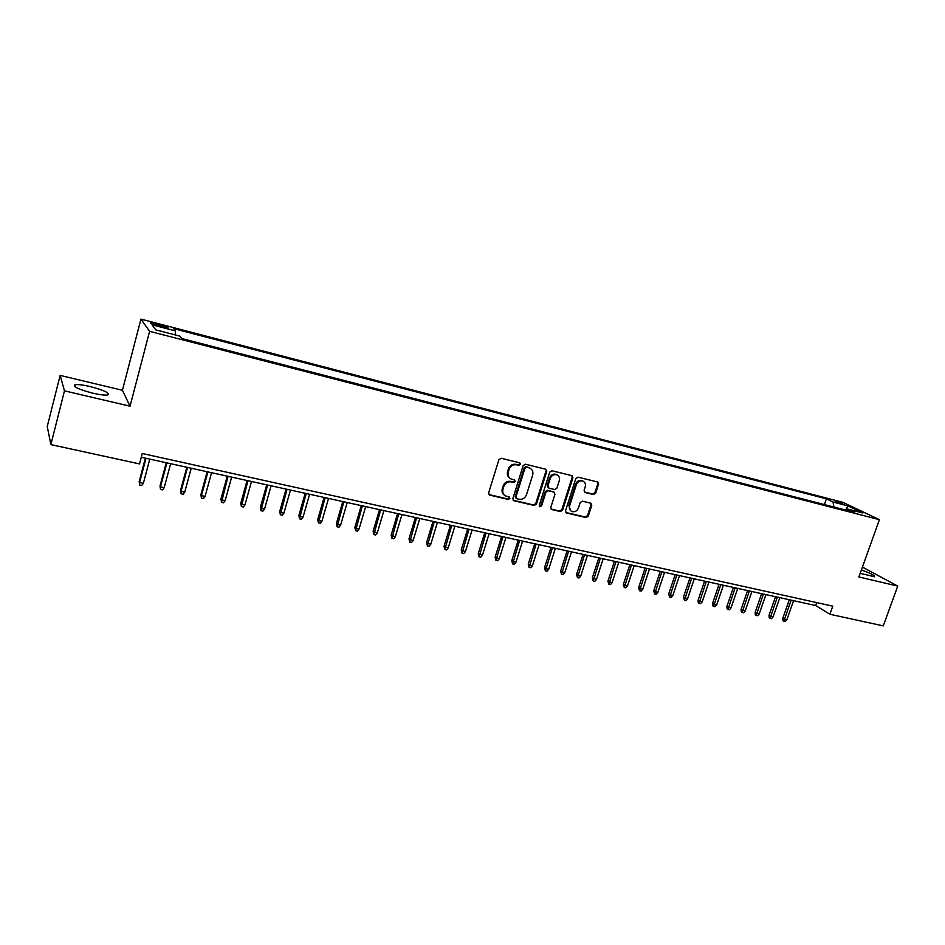 <?xml version="1.0" encoding="UTF-8"?>
<svg xmlns="http://www.w3.org/2000/svg" width="945" height="945" viewBox="0 0 945 945"><rect width="100%" height="100%" fill="white"/><g stroke="black" fill="none" stroke-linecap="round" stroke-linejoin="round"><path stroke-width="1.42" d="M520.506 464.397L519.703 462.802L501.216 458.266L498.889 459.683L488.636 492.9L489.51 495.05L508.28 499.444L509.887 498.452L509.284 496.964L505.764 496.019C503.165 494.601 502.232 492.321 502.976 489.179L503.827 486.427C505.268 482.954 507.725 481.43 511.198 481.879L513.584 482.446L515.19 481.454L514.564 479.954L511.15 479.032C508.481 477.603 507.524 475.3 508.28 472.098L509.131 469.334C510.583 465.85 513.04 464.338 516.513 464.798L518.899 465.377L520.506 464.397M509.839 478.217C507.63 476.658 506.886 474.461 507.595 471.614L508.445 468.85C509.898 465.365 512.355 463.853 515.828 464.326L518.203 464.905L519.809 463.912L519.667 462.802M488.884 494.542L507.607 498.925L509.213 497.932L509.119 496.905M504.417 495.145C502.303 493.597 501.606 491.435 502.303 488.671L503.153 485.919C504.595 482.446 507.052 480.934 510.513 481.383L512.899 481.95L514.505 480.958L514.387 479.883M860.186 573.296L874.527 576.769C875.188 575.599 870.806 573.332 861.379 569.977M90.212 386.564C83.054 384.91 78.01 384.296 75.104 384.721C72.411 386.493 78.27 389.305 92.681 393.155C99.839 394.786 104.824 395.388 107.624 394.951C110.222 393.155 104.411 390.356 90.212 386.564M834.553 500.685L842.751 503.957L834.553 500.685M593.472 494.542L595.693 493.148L598.587 484.135L597.736 482.021L578.045 477.166L575.812 478.548L565.512 510.843L566.327 512.934L586.065 517.553L588.274 516.159L591.759 505.339L590.932 503.248L582.392 501.193L580.171 502.586L578.446 507.985C577.017 511.15 574.796 512.308 571.796 511.481C569.693 510.347 568.961 508.481 569.587 505.894L576.367 484.655C577.761 481.525 579.946 480.343 582.923 481.123C585.109 482.257 585.876 484.147 585.227 486.805L584.093 490.349L584.943 492.463L593.472 494.542L592.704 494.034L594.913 492.652L597.819 483.651L597.535 481.95M858.875 576.982L897.75 586.089L883.28 625.885L829.887 614.262L832.769 606.158L142.27 453.517L139.517 463.912L50.865 444.611L64.473 390.84L130.032 406.196L149.617 331.329L879.405 519.667L858.875 576.982M546.742 471.425L545.619 469.181L525.432 464.219L523.14 465.637L512.863 498.558L513.726 500.685L534.185 505.481L536.453 504.063L546.742 471.425L545.714 469.216M551.974 470.752L572.02 475.689L572.894 477.839L562.594 510.17L560.361 511.564L551.632 509.509L550.805 507.418L554.963 494.282L553.853 492.073L548.218 490.727L545.95 492.132L541.615 505.847L539.843 506.768L539.252 505.303L549.707 472.146L551.974 470.752M157.756 325.765L167.926 327.962C168.777 327.549 166.438 326.545 160.898 324.986L150.716 322.777C149.842 323.19 152.192 324.194 157.756 325.765M149.617 331.329L140.947 319.115L842.916 502.362L879.405 519.667M824.383 504.583L826.391 498.842L173.691 328.647L175.569 330.951L175.12 334.884M826.391 498.842L833.018 502.019L847.96 505.906L862.88 513.005L847.771 509.095L854.741 512.426L181.806 338.546L179.798 336.101L155.783 329.888L152.05 324.832L175.569 330.951M130.032 406.196L122.425 390.273L60.137 375.413L64.473 390.84M60.137 375.413L47.25 426.502L50.865 444.611M897.75 586.089L862.407 567.094M122.425 390.273L140.947 319.115M141.277 457.25L815.653 605.532L829.887 614.262M816.693 602.603L815.653 605.532M847.771 509.095L846.236 510.241M833.951 507.063L833.018 502.019M847.96 505.906L845.633 510.076M513.111 500.188L533.488 504.949L535.744 503.543L546.021 470.941M526.53 467.255L524.924 468.247L515.899 497.117L516.502 498.606L519.195 499.255C522.632 499.681 525.066 498.169 526.495 494.731L532.673 475.051C533.429 471.838 532.46 469.523 529.779 468.118L525.822 466.771L524.215 467.763L524.924 468.247M516.112 498.31L515.214 496.597L524.215 467.763M530.31 468.377L529.023 467.858M525.822 466.771L528.314 467.385M551.029 509.036L559.629 511.044L561.862 509.638L572.15 477.355L571.855 475.642M553.888 492.002L547.486 490.219L545.23 491.624L540.906 505.327L541.615 505.847M539.335 506.319L540.906 505.327M559.298 480.603C559.948 477.922 559.156 476.008 556.948 474.851C553.912 474.059 551.691 475.24 550.285 478.406L547.899 485.978L549.01 488.187L554.656 489.545L556.912 488.14L559.298 480.603M557.255 475.004L556.203 474.366C553.179 473.575 550.959 474.756 549.565 477.91L550.285 478.406M548.254 487.75L547.179 485.482L549.565 477.91M584.364 492.014L592.704 494.034M583.171 481.229L582.167 480.627C579.19 479.859 577.005 481.04 575.623 484.159L576.367 484.655M570.733 510.796L568.843 505.374L575.623 484.159M565.736 512.462L585.309 517.021L587.518 515.639L591.003 504.819L590.755 503.189M143.356 483.308L141.75 485.482L139.647 485.033L139.187 481.548L139.576 482.505L143.356 483.308L149.782 459.116M139.647 485.033L139.576 482.505L146.002 458.29M139.187 481.548L145.388 458.148M164.182 487.726L162.575 489.888L160.496 489.451L160.012 485.978L160.449 486.935L164.182 487.726L170.632 463.7M160.496 489.451L160.449 486.935L166.899 462.885M160.012 485.978L166.237 462.743M184.748 492.085L183.141 494.235L181.097 493.798L180.578 490.349L181.074 491.305L184.748 492.085L191.221 468.236M181.097 493.798L181.074 491.305L187.535 467.421M180.578 490.349L186.826 467.267M205.065 496.397L203.458 498.535L201.439 498.098L200.895 494.66L201.427 495.629L205.065 496.397L211.562 472.701M201.439 498.098L201.427 495.629L207.924 471.898M200.895 494.66L207.168 471.732M225.134 500.661L223.516 502.775L221.52 502.35L220.965 498.925L221.543 499.893L225.134 500.661L231.643 477.119M221.52 502.35L228.052 476.327M220.965 498.925L227.249 476.15M244.968 504.866L243.349 506.969L241.377 506.544L240.798 503.142L241.412 504.11L244.968 504.866L251.488 481.477M241.377 506.544L247.944 480.698M240.798 503.142L247.094 480.521M264.553 509.024L262.934 511.103L260.985 510.702L260.383 507.3L261.044 508.28L264.553 509.024L271.097 485.789M260.985 510.702L267.589 485.021M260.383 507.3L266.703 484.82M283.902 513.135L282.283 515.202L280.358 514.789L279.732 511.41L280.441 512.403L283.902 513.135L290.469 490.053M280.358 514.789L286.996 489.286M279.732 511.41L286.063 489.085M303.026 517.187L301.408 519.242L299.506 518.84L298.856 515.474L299.6 516.466L303.026 517.187L309.606 494.259M299.506 518.84L306.18 493.503M298.856 515.474L305.211 493.29M321.926 521.203L320.296 523.235L318.418 522.845L317.756 519.49L318.536 520.482L321.926 521.203L328.517 498.417M318.418 522.845L325.127 497.672M317.756 519.49L324.111 497.448M340.602 525.16L338.971 527.192L337.117 526.802L336.432 523.459L337.247 524.451L340.602 525.16L347.205 502.527M337.117 526.802L343.85 501.795M336.432 523.459L342.799 501.559M359.053 529.082L357.423 531.09L355.592 530.7L354.883 527.381L355.745 528.385L359.053 529.082L365.668 506.591M355.592 530.7L362.36 505.858M354.883 527.381L361.273 505.622M377.291 532.956L375.661 534.953L373.842 534.563L373.121 531.255L377.291 532.956L383.918 510.595M373.842 534.563L380.646 509.887M373.121 531.255L379.524 509.638M395.317 536.784L393.687 538.768L391.891 538.378L391.159 535.094L395.317 536.784L401.956 514.564M391.891 538.378L398.731 513.856M391.159 535.094L397.573 513.596M413.142 540.564L411.512 542.536L409.74 542.158L408.984 538.874L413.142 540.564L419.793 518.486M409.74 542.158L416.591 517.789M408.984 538.874L415.398 517.517M430.755 544.296L429.124 546.257L427.376 545.891L426.597 542.619L430.755 544.296L437.417 522.361M427.376 545.891L434.263 521.664M426.597 542.619L433.034 521.404M448.178 547.994L446.548 549.943L444.811 549.577L444.02 546.328L448.178 547.994L454.852 526.2M444.811 549.577L451.722 525.514M444.02 546.328L450.458 525.231M465.401 551.656L463.771 553.581L462.058 553.215L461.243 549.99L465.401 551.656L472.075 529.98M462.058 553.215L468.992 529.306M461.243 549.99L467.692 529.023M482.422 555.27L480.792 557.184L479.103 556.829L478.276 553.605L482.422 555.27L489.108 533.724M479.103 556.829L486.061 533.063M478.276 553.605L484.726 532.767M499.267 558.838L497.625 560.739L495.96 560.385L495.121 557.184L499.267 558.838L505.953 537.433M495.96 560.385L502.941 536.772M495.121 557.184L501.582 536.476M515.911 562.369L514.281 564.271L512.627 563.917L511.765 560.716L515.911 562.369L522.609 541.095M512.627 563.917L519.632 540.434M511.765 560.716L518.238 540.138M532.378 565.866L530.747 567.744L529.106 567.402L528.243 564.224L532.378 565.866L539.087 544.722M529.106 567.402L536.134 544.072M528.243 564.224L534.716 543.753M548.667 569.327L547.025 571.193L545.407 570.851L544.521 567.685L548.667 569.327L555.376 548.301M545.407 570.851L552.459 547.663M544.521 567.685L551.006 547.344M564.767 572.741L563.137 574.595L561.531 574.265L560.633 571.111L564.767 572.741L571.489 551.845M561.531 574.265L568.595 551.207M560.633 571.111L567.118 550.888M580.702 576.131L579.072 577.974L577.478 577.631L576.568 574.489L580.702 576.131L587.424 555.341M577.478 577.631L584.565 554.715M576.568 574.489L583.065 554.384M596.46 579.474L594.83 581.305L593.259 580.974L592.338 577.844L596.46 579.474L603.182 558.814M593.259 580.974L600.358 558.188M592.338 577.844L598.835 557.857M612.053 582.781L610.423 584.601L608.864 584.27L607.93 581.151L612.053 582.781L618.774 562.24M608.864 584.27L615.986 561.625M607.93 581.151L614.427 561.283M627.468 586.054L625.838 587.861L624.302 587.53L623.357 584.435L627.468 586.054L634.201 565.63M624.302 587.53L631.437 565.027M623.357 584.435L629.854 564.673M642.73 589.29L641.1 591.086L639.576 590.767L638.619 587.672L642.73 589.29L649.463 568.984M639.576 590.767L646.734 568.382M638.619 587.672L645.128 568.028M657.826 592.491L656.196 594.275L654.696 593.968L653.716 590.885L657.826 592.491L664.559 572.304M654.696 593.968L661.854 571.713M653.716 590.885L660.224 571.359M672.769 595.669L671.139 597.441L669.651 597.122L668.658 594.062L672.769 595.669L679.502 575.588M669.651 597.122L676.833 575.009M668.658 594.062L675.179 574.643M687.547 598.799L685.916 600.571L684.452 600.252L683.448 597.205L687.547 598.799L694.291 578.848M684.452 600.252L691.634 578.257M683.448 597.205L689.956 577.891M702.17 601.906L700.552 603.654L699.087 603.347L698.272 602.768L698.083 600.311L702.17 601.906L708.915 582.061M699.087 603.347L706.293 581.482M698.083 600.311L704.592 581.104M716.653 604.977L715.022 606.725L713.581 606.418L712.754 605.839L712.565 603.394L716.653 604.977L723.397 585.238M713.581 606.418L720.799 584.671M712.565 603.394L719.074 584.293M730.981 608.025L729.351 609.749L727.922 609.454L727.083 608.875L726.894 606.43L730.981 608.025L737.726 588.392M727.922 609.454L735.151 587.825M726.894 606.43L733.414 587.447M745.156 611.025L743.538 612.75L742.12 612.454L741.27 611.876L741.081 609.454L745.156 611.025L751.901 591.511M742.12 612.454L749.361 590.956M741.081 609.454L747.589 590.566M759.189 614.014L757.571 615.715L756.177 615.419L755.315 614.841L755.126 612.431L759.189 614.014L765.934 594.594M756.177 615.419L763.418 594.039M755.126 612.431L761.635 593.649M773.081 616.955L771.463 618.656L770.08 618.361L769.206 617.782L769.017 615.384L773.081 616.955L779.826 597.653M770.08 618.361L777.333 597.098M769.017 615.384L775.538 596.708M786.831 619.873L785.212 621.562L783.842 621.278L782.968 620.7L782.779 618.313L786.831 619.873L793.576 600.677M783.842 621.278L791.107 600.134M782.779 618.313L789.288 599.732M155.854 325.234L156.232 323.769M160.508 326.486L160.898 324.986M515.828 464.326L516.513 464.798M508.445 468.85L509.131 469.334M507.595 471.614L508.28 472.098M512.899 481.95L513.584 482.446M510.513 481.383L511.198 481.879M503.153 485.919L503.827 486.427M502.303 488.671L502.976 489.179M507.607 498.925L508.28 499.444M489.156 494.625L489.817 495.145M518.203 464.905L518.899 465.377M535.744 503.543L536.453 504.063M533.488 504.949L534.185 505.481M513.336 500.259L514.021 500.779M515.214 496.597L515.899 497.117M572.15 477.355L572.894 477.839M561.862 509.638L562.594 510.17M559.629 511.044L560.361 511.564M551.183 509.071L551.915 509.603M553.132 491.565L553.853 492.073M547.486 490.219L548.218 490.727M545.23 491.624L545.95 492.132M547.179 485.482L547.899 485.978M584.412 492.026L585.168 492.534M568.843 505.374L569.587 505.894M591.003 504.819L591.759 505.339M587.518 515.639L588.274 516.159M585.309 517.021L586.065 517.553M565.866 512.497L566.598 513.017M597.819 483.651L598.587 484.135M594.913 492.652L595.693 493.148M74.643 386.517L75.104 384.721M488.896 494.566L489.51 495.05M529.07 467.633L529.779 468.118M553.38 491.648L554.113 492.156M556.203 474.366L556.948 474.851M582.167 480.627L582.923 481.123"/></g></svg>
